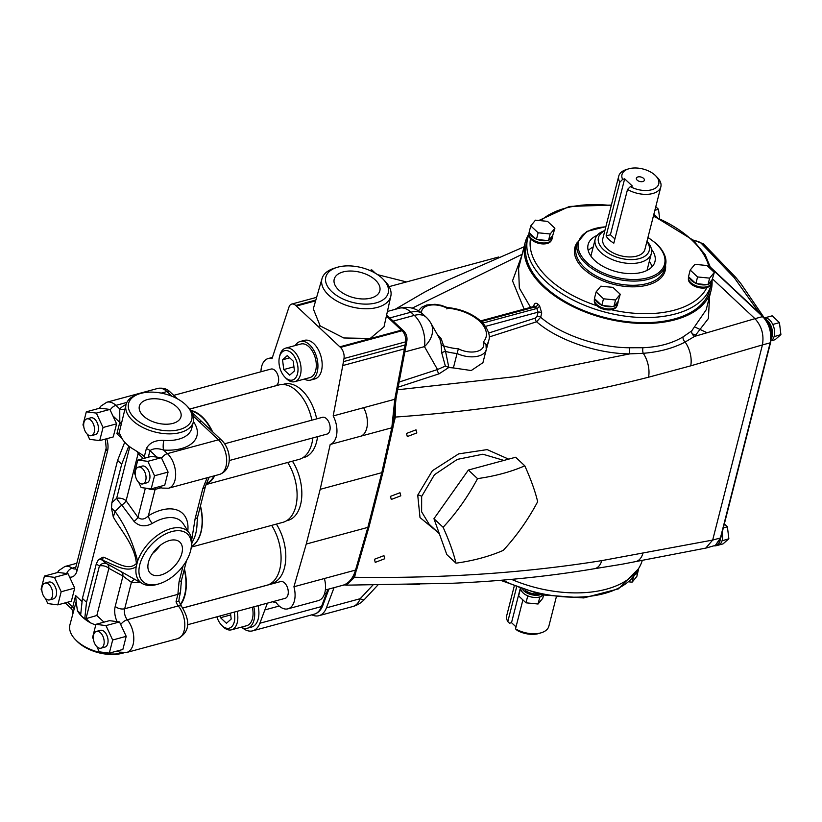 <?xml version="1.0" encoding="UTF-8"?>
<svg xmlns="http://www.w3.org/2000/svg" width="822" height="822" viewBox="0 0 822 822"><rect width="100%" height="100%" fill="white"/><g stroke="black" fill="none" stroke-linecap="round" stroke-linejoin="round"><path stroke-width="1.23" d="M186.573 405.616L187.889 406.972A34.76 19.379 -165.7 0 1 193.396 421.809A34.76 19.379 -165.7 0 1 168.284 433.862A34.76 19.379 -165.7 0 1 132.65 420.545A34.76 19.379 -165.7 0 1 126.043 404.64A34.76 19.379 -165.7 0 1 137.983 394.252L139.781 393.687A32.582 18.166 -165.7 0 1 185.546 404.609A32.582 18.166 -165.7 0 1 186.573 405.616A32.582 18.166 -165.7 0 1 178.764 429.752A32.582 18.166 -165.7 0 1 134.787 418.347A32.582 18.166 -165.7 0 1 139.781 393.687M145.35 458.029L143.347 455.552L134.551 449.891A34.76 19.379 -165.7 0 1 126.629 444.157A34.76 19.379 -165.7 0 1 121.502 437.653L119.334 433.05M144.323 456.58L146.357 448.596C149.481 442.729 155.317 439.996 163.845 440.417A34.76 19.379 14.3 0 0 178.61 439.205A34.76 19.379 14.3 0 0 191.69 428.488L193.396 421.809M176.884 406.952A21.464 11.97 14.3 0 0 154.67 398.732A21.464 11.97 14.3 0 0 139.308 406.407A21.464 11.97 14.3 0 0 143.439 416.004A21.464 11.97 14.3 0 0 165.253 424.214A21.464 11.97 14.3 0 0 180.902 417.011A21.464 11.97 14.3 0 0 176.884 406.952M206.291 483.726A38.018 22.451 -105.1 0 0 214.09 475.887M211.86 431.077A38.018 22.451 -105.1 0 0 202.017 417.237A38.018 22.451 -105.1 0 0 191.125 411.021M191.536 546.455A38.285 22.615 -105.1 0 0 200.321 506.414M191.855 543.219L193.745 539.242A38.285 22.615 -105.1 0 0 197.064 522.741L197.701 516.699A6.895 3.843 -165.7 0 1 195.102 518.826L202.808 488.607L207.113 477.777M180.265 604.468A38.018 22.451 -105.1 0 0 184.251 569.441M120.731 624.566A6.895 3.38 -39.5 0 1 127.276 619.737L178.292 605.937A8.693 5.127 74.9 0 1 176.062 601.673L178.836 601.118L179.371 597.008A38.018 22.451 -105.1 0 0 180.398 592.169A38.018 22.451 -105.1 0 0 180.902 586.374L181.611 579.798A6.895 3.843 -165.7 0 1 179.021 581.925L183.101 565.906M87.338 434.252A8.693 5.127 -105.1 0 0 91.386 435.65A8.693 5.127 -105.1 0 0 94.561 429.146A8.693 5.127 -105.1 0 0 90.893 420.278A8.693 5.127 -105.1 0 0 86.844 418.881A8.693 5.127 -105.1 0 0 83.669 425.385A8.693 5.127 -105.1 0 0 87.338 434.252M91.386 435.65L95.28 434.602A8.693 5.127 -105.1 0 0 98.445 428.087A8.693 5.127 -105.1 0 0 94.787 419.22A8.693 5.127 -105.1 0 0 90.739 417.823L86.844 418.881M193.437 421.635A41.655 23.222 -165.7 0 1 181.282 448.586A41.655 23.222 -165.7 0 1 163.588 450.035A6.895 1.767 94.1 0 1 163.845 440.417M123.536 652.874A34.76 19.379 -165.7 0 1 76.528 640.718A34.76 19.379 -165.7 0 1 75.429 639.65A34.76 19.379 -165.7 0 1 69.921 624.812L76.148 601.632L75.634 595.601L82.077 601.632M95.742 625.09L90.471 622.86A34.76 19.379 -165.7 0 1 82.539 617.117A34.76 19.379 -165.7 0 1 77.412 610.623L76.148 601.632M123.721 652.874L123.536 652.925A32.582 18.166 -165.7 0 1 77.771 642.013A32.582 18.166 -165.7 0 1 76.744 641.006L75.429 639.65M190.632 550.576L191.043 548.891A34.76 20.273 133.1 0 0 189.522 533.468A34.76 20.273 133.1 0 0 171.007 528.608A34.76 20.273 133.1 0 0 137.634 561.128L136.236 566.594A34.76 20.273 133.1 0 0 142.483 583.661A34.76 20.273 133.1 0 0 156.755 584.524A34.76 20.273 133.1 0 0 157.968 584.175L159.622 583.651A32.582 19.009 133.1 0 0 190.632 550.576A32.582 19.009 133.1 0 0 171.849 531.567A32.582 19.009 133.1 0 0 139.781 564.642A32.582 19.009 133.1 0 0 158.482 583.99A32.582 19.009 133.1 0 0 159.622 583.651M143.388 458.553L138.117 453.61L126.095 500.762L137.932 517.305C141.179 520.069 144.662 519.566 148.381 515.795A6.895 2.425 -121.2 0 0 152.265 523.439C145.186 527.179 139.103 526.481 134.007 521.333L121.831 505.078A44.686 26.068 133.1 0 0 115.101 511.52C125.468 525.916 132.979 542.448 137.634 561.128M139.74 582.13A44.316 25.852 -46.9 0 1 131.417 582.346A6.895 5.179 98 0 1 134.911 579.428M138.826 482.514A8.693 5.127 -105.1 0 0 142.874 483.911A8.693 5.127 -105.1 0 0 146.049 477.397A8.693 5.127 -105.1 0 0 142.391 468.53A8.693 5.127 -105.1 0 0 138.332 467.132A8.693 5.127 -105.1 0 0 135.168 473.647A8.693 5.127 -105.1 0 0 138.826 482.514M142.874 483.911L146.768 482.853A8.693 5.127 -105.1 0 0 149.943 476.339A8.693 5.127 -105.1 0 0 146.275 467.482A8.693 5.127 -105.1 0 0 142.227 466.074L138.332 467.132M169.568 540.506A21.464 12.525 133.1 0 0 151.361 555.415A21.464 12.525 133.1 0 0 150.292 573.253A21.464 12.525 133.1 0 0 160.763 575.051A21.464 12.525 133.1 0 0 179.186 559.761A21.464 12.525 133.1 0 0 179.648 541.934A21.464 12.525 133.1 0 0 169.568 540.506M189.707 409.048L275.483 385.837A8.693 5.127 -105.1 0 0 278.648 379.332A8.693 5.127 -105.1 0 0 274.99 370.465A8.693 5.127 -105.1 0 0 270.941 369.068L173.74 395.361M216.864 616.819A15.207 8.98 -105.1 0 0 221.611 625.213L222.783 626.436A17.375 10.265 -105.1 0 0 223.379 627.022A17.375 10.265 -105.1 0 0 231.475 629.816A17.375 10.265 -105.1 0 0 237.096 611.342M221.611 625.213A15.207 8.98 -105.1 0 0 222.125 625.727A15.207 8.98 -105.1 0 0 232.092 626.333A15.207 8.98 -105.1 0 0 234.157 612.133M295.252 345.538A19.985 11.806 74.9 0 1 300.194 341.5A19.985 11.806 74.9 0 1 309.514 344.716A19.985 11.806 74.9 0 1 317.929 365.102A19.985 11.806 74.9 0 1 310.634 380.083A19.985 11.806 74.9 0 1 304.325 379.086M310.634 380.083L314.867 378.932A19.985 11.806 -105.1 0 0 322.162 363.961A19.985 11.806 -105.1 0 0 313.737 343.565A19.985 11.806 -105.1 0 0 304.428 340.349L300.194 341.5M279.439 357.077L279.84 355.443A17.375 10.265 74.9 0 1 285.645 348.138A17.375 10.265 74.9 0 1 293.752 350.932A17.375 10.265 74.9 0 1 301.068 368.667A17.375 10.265 74.9 0 1 294.728 381.685A17.375 10.265 74.9 0 1 286.621 378.891A17.375 10.265 74.9 0 1 286.025 378.305L284.854 377.082A15.207 8.98 74.9 0 1 279.439 357.077A15.207 8.98 74.9 0 1 291.615 353.131A15.207 8.98 74.9 0 1 297.502 373.815A15.207 8.98 74.9 0 1 285.378 377.596A15.207 8.98 74.9 0 1 284.854 377.082M285.645 348.138L300.873 344.017A17.375 10.265 74.9 0 1 308.98 346.812A17.375 10.265 74.9 0 1 316.295 364.547A17.375 10.265 74.9 0 1 309.956 377.565L294.728 381.685M229.194 460.556L326.971 434.098A8.693 5.127 -105.1 0 0 330.146 427.584A8.693 5.127 -105.1 0 0 326.478 418.717A8.693 5.127 -105.1 0 0 322.43 417.319L224.653 443.777M270.51 583.692L271.918 583.312A38.018 22.451 -105.1 0 0 276.387 524.097M272.483 601.766A39.99 23.612 74.9 0 0 276.038 602.454A19.553 11.549 -105.1 0 0 278.822 605.691A19.553 11.549 -105.1 0 0 287.936 608.835A19.553 11.549 -105.1 0 0 293.927 586.754L355.536 570.088A3.452 1.993 16.1 0 0 356.83 569.029C352.844 579.284 348.096 584.719 342.589 585.336A39.99 23.612 -105.1 0 0 355.536 570.088L367.855 527.385L369.16 526.306L383.103 471.592L393.091 426.793L396.07 398.259L406.9 340.801C407.373 336.979 406.315 333.711 403.736 330.989L386.638 314.97M383.114 279.213L385.128 281.278A35.51 19.8 -165.7 0 1 390.83 296.105A35.51 19.8 -165.7 0 1 365.389 308.753A35.51 19.8 -165.7 0 1 328.687 295.149A35.51 19.8 -165.7 0 1 322.029 278.576A35.51 19.8 -165.7 0 1 334.133 268.291L336.886 267.427A32.192 17.95 -165.7 0 1 382.107 278.216A32.192 17.95 -165.7 0 1 383.114 279.213A32.192 17.95 -165.7 0 1 375.407 303.061A32.192 17.95 -165.7 0 1 331.944 291.789A32.192 17.95 -165.7 0 1 336.886 267.427M322.029 278.576L313.305 308.856L320.148 325.892L343.76 337.965L370.177 338.459L383.987 326.868L390.83 296.105M375.356 280.045A23.53 13.121 14.3 0 0 351.23 271.034A23.53 13.121 14.3 0 0 334.225 279.192A23.53 13.121 14.3 0 0 338.695 289.961A23.53 13.121 14.3 0 0 362.831 298.972A23.53 13.121 14.3 0 0 379.826 290.813A23.53 13.121 14.3 0 0 375.356 280.045M286.549 520.778L287.947 520.408A38.018 22.451 -105.1 0 0 292.416 461.183M302.578 457.875L303.986 457.494A38.018 22.451 -105.1 0 0 317.549 436.646M316.665 418.881A38.018 22.451 -105.1 0 0 301.849 390.224A38.018 22.451 -105.1 0 0 284.124 384.11L282.727 384.49M187.324 624.812L285.1 598.354A8.693 5.127 -105.1 0 0 288.275 591.84A8.693 5.127 -105.1 0 0 284.618 582.973A8.693 5.127 -105.1 0 0 280.559 581.575L182.782 608.033M180.521 604.91A38.552 22.769 -105.1 0 0 184.426 568.783M182.761 607.992L266.975 585.213A38.552 22.769 -105.1 0 0 271.661 525.371M191.516 546.589A38.552 22.769 -105.1 0 0 200.455 505.869M191.423 547.082L283.015 522.299A38.552 22.769 -105.1 0 0 287.69 462.467M206.034 484.435A38.552 22.769 -105.1 0 0 214.676 475.733M212.518 431.694A38.552 22.769 -105.1 0 0 202.13 416.795A38.552 22.769 -105.1 0 0 190.725 410.425M205.983 484.579L299.054 459.395A38.552 22.769 -105.1 0 0 312.853 437.921M311.898 420.176A38.552 22.769 -105.1 0 0 296.886 391.159A38.552 22.769 -105.1 0 0 278.905 384.953L189.738 409.089M96.955 646.77A8.693 5.127 -105.1 0 0 101.003 648.168A8.693 5.127 -105.1 0 0 104.178 641.653A8.693 5.127 -105.1 0 0 100.52 632.786A8.693 5.127 -105.1 0 0 96.472 631.388A8.693 5.127 -105.1 0 0 93.297 637.903A8.693 5.127 -105.1 0 0 96.955 646.77M101.003 648.168L104.897 647.109A8.693 5.127 -105.1 0 0 108.072 640.605A8.693 5.127 -105.1 0 0 104.415 631.738A8.693 5.127 -105.1 0 0 100.356 630.34L96.472 631.388M45.467 598.508A8.693 5.127 -105.1 0 0 49.515 599.906A8.693 5.127 -105.1 0 0 52.69 593.402A8.693 5.127 -105.1 0 0 49.032 584.534A8.693 5.127 -105.1 0 0 44.974 583.137A8.693 5.127 -105.1 0 0 41.809 589.641A8.693 5.127 -105.1 0 0 45.467 598.508M49.515 599.906L53.409 598.858A8.693 5.127 -105.1 0 0 56.584 592.343A8.693 5.127 -105.1 0 0 52.916 583.476A8.693 5.127 -105.1 0 0 48.868 582.079L44.974 583.137M45.416 598.457L47.799 603.584L57.838 604.869L61.177 591.748L54.478 577.352L44.439 576.068L41.1 589.179L41.912 590.915M44.439 576.068L57.982 572.41L68.021 573.694L54.478 577.352M57.838 604.869L71.37 601.201L74.71 588.09L68.021 573.694M61.177 591.748L74.71 588.09M96.904 646.719L99.287 651.836L109.326 653.12L112.665 640.009L105.976 625.604L95.938 624.319L92.588 637.44L93.4 639.177M95.938 624.319L109.47 620.661L117.114 621.638A15.587 9.206 74.9 0 1 115.224 606.369A6.895 3.843 14.3 0 0 124.687 608.753A8.693 5.127 -105.1 0 0 127.276 619.737A19.553 11.549 74.9 0 1 133.791 639.259A19.553 11.549 74.9 0 1 126.639 652.483L177.655 638.673A19.553 11.549 -105.1 0 0 184.806 625.45A19.553 11.549 -105.1 0 0 178.292 605.937A6.895 3.38 140.5 0 1 181.59 606.441C187.416 615.832 193.314 630.536 177.655 638.673M109.326 653.12L122.858 649.462L126.208 636.341L119.509 621.946L117.114 621.638M112.665 640.009L126.208 636.341M105.976 625.604L119.509 621.946M363.632 407.702L333.177 415.942A19.553 11.549 -105.1 0 1 330.197 444.466L360.653 436.225A19.553 11.549 -105.1 0 0 363.632 407.702L394.786 399.276L404.373 348.898L342.764 365.564L343.986 358.526A8.693 5.127 74.9 0 0 340.472 347.408L295.735 305.476A8.693 5.127 74.9 0 0 291.687 304.078A8.693 5.127 74.9 0 0 289.005 306.996L272.02 358.628A19.553 11.549 -105.1 0 0 268.106 358.577A19.553 11.549 -105.1 0 0 260.954 371.77M287.936 608.835L318.391 600.594A19.553 11.549 -105.1 0 0 324.382 578.513M320.19 489.337L306.246 544.051L367.855 527.385L381.809 472.671L391.806 427.789L330.197 444.466L320.19 489.337L381.809 472.671L383.093 471.623M396.07 398.259L394.786 399.276L391.806 427.789L393.091 426.793M343.452 361.629L405.061 344.963L404.373 348.898L405.667 347.85M306.246 544.051L293.927 586.754M342.764 365.564L333.177 415.942M267.397 603.143L259.875 623.24A23.889 14.108 74.9 0 1 252.642 630.844A23.889 14.108 74.9 0 1 242.49 627.874M294.44 370.938L293.248 361.166L287.299 355.587L282.552 359.789L283.744 369.571L289.683 375.14L294.44 370.938M293.937 366.807L283.744 369.571M289.714 357.858L282.552 359.789M230.468 613.13L231.188 619.069L226.44 623.271L220.491 617.702L220.275 615.894M230.684 614.938L220.491 617.702M231.475 629.816L246.703 625.696A17.375 10.265 -105.1 0 0 252.323 607.222M241.082 627.217A19.985 11.806 -105.1 0 0 247.381 628.214A19.985 11.806 -105.1 0 0 253.813 606.821M247.381 628.214L251.614 627.063A19.985 11.806 -105.1 0 0 258.036 605.67M152.697 553.329A20.591 12.011 133.1 0 0 159.92 545.623M96.318 563.748L98.332 559.823L103.069 557.121L102.668 560.296A44.686 26.068 133.1 0 0 106.87 563.779A6.895 4.819 -60.9 0 1 108.874 568.341A6.895 3.843 14.3 0 0 99.411 565.968A51.447 30.013 -46.9 0 1 96.318 563.748L86.505 602.249L84.728 618.997L80.638 615.164L82.416 598.416L117.597 460.392L124.728 442.205M98.332 559.823A6.895 5.59 139.9 0 1 102.668 560.296C113.919 564.529 126.763 573.437 136.236 566.594M138.117 453.61L137.346 451.463M138.774 482.463L141.158 487.58L151.197 488.864L154.536 475.753L147.837 461.348L137.798 460.063L134.459 473.184L135.27 474.921M137.798 460.063L151.34 456.405L156.879 457.114L149.974 450.641L148.289 457.227M151.197 488.864L164.729 485.206L168.078 472.085L161.379 457.69L156.879 457.114M154.536 475.753L168.078 472.085M147.837 461.348L161.379 457.69M176.062 601.673L177.891 594.347L179.021 581.925M191.721 539.859L195.102 518.826M180.398 592.169A6.895 4.47 -174.5 0 1 177.891 594.347L124.687 608.753L131.417 582.346L122.951 576.068A6.895 4.86 118.3 0 0 121.173 571.65L129.362 576.335M84.728 618.997L85.981 618.658L99.411 565.968A6.895 5.549 119.5 0 1 106.87 563.779L121.173 571.65M145.371 488.124L137.932 517.305A6.895 2.939 -35.3 0 1 134.007 521.333M161.646 458.275A6.895 4.028 133.1 0 1 167.411 453.621A19.553 11.549 74.9 0 1 175.651 473.575A19.553 11.549 74.9 0 1 168.51 488.217L219.525 474.417A19.553 11.549 -105.1 0 0 226.667 459.775A19.553 11.549 -105.1 0 0 218.426 439.821L167.411 453.621L163.588 450.035C157.855 448.103 153.313 448.309 149.974 450.641A6.895 3.843 14.3 0 0 146.357 448.596M126.095 500.762A6.895 2.99 -35.8 0 1 121.831 505.078A6.895 1.11 49.8 0 1 116.642 498.379A6.895 3.843 -165.7 0 1 126.095 500.762M103.069 557.121C113.919 560.727 127.893 572.122 136.411 563.471C134.613 545.284 121.471 531.218 113.292 517.017L115.101 511.52L111.494 508.181L111.874 502.725A51.447 30.013 -46.9 0 1 116.642 498.379L129.794 446.788M113.292 517.017L111.494 508.181M128.807 446.038L121.687 464.225L111.874 502.725M121.687 464.225L117.597 460.392M86.505 602.249L82.416 598.416M115.224 606.369L122.951 576.068L108.874 568.341L96.852 615.483L85.981 618.658L90.471 622.86M65.205 602.875L70.558 607.89L72.737 606.965A6.895 3.843 -165.7 0 1 74.114 609.616M80.782 613.787L77.412 610.623M121.954 438.465L116.899 433.728L119.139 432.978L126.043 404.64M116.899 433.728L119.796 422.354L119.755 408.955A6.895 5.466 -136.6 0 0 124.913 409.079M87.286 434.201L89.66 439.328L99.698 440.613L103.048 427.491L96.349 413.096L86.31 411.812L82.971 424.923L83.772 426.659M86.31 411.812L99.852 408.154L109.891 409.428L96.349 413.096M103.048 427.491L116.58 423.833L109.891 409.428M99.698 440.613L113.241 436.944L116.58 423.833M198.883 421.501A6.895 4.028 -46.9 0 1 202.181 422.015L221.735 440.335A6.895 4.028 133.1 0 0 218.426 439.821L193.396 416.209M202.181 422.015L191.886 412.315M209.107 477.233L205.397 486.48A6.895 3.843 -165.7 0 1 202.808 488.607M719.99 540.146A11.59 6.843 74.9 0 1 716.024 545.448L714.945 545.736A11.59 6.843 74.9 0 1 714.082 545.88M716.897 544.318L715.407 545.346L720.421 537.968A1.099 0.617 14.3 0 0 720.843 537.629L770.584 342.486A1.099 0.617 14.3 0 1 770.163 342.836C771.909 332.787 769.413 324.043 762.693 316.583A1.099 0.647 -46.9 0 1 763.217 316.665C769.916 323.827 772.361 332.437 770.584 342.486M714.945 545.736A11.59 6.843 74.9 0 0 716.26 545.12L715.407 545.346M765.724 319.522A11.59 6.843 74.9 0 1 767.409 320.775A11.59 6.843 74.9 0 1 771.19 338.459M767.522 322.358A11.59 6.843 74.9 0 1 771.17 334.811M770.923 340.853L775.084 339.722L780.9 334.585L779.441 322.635L772.177 315.823L765.734 317.569L766.238 318.042A11.857 7.008 74.9 0 1 769.618 319.974A11.857 7.008 74.9 0 1 772.495 323.909A11.857 7.008 74.9 0 1 773.101 325.204A11.857 7.008 74.9 0 1 774.355 335.499A11.857 7.008 74.9 0 1 774.047 336.681A11.857 7.008 74.9 0 1 770.944 340.729M765.405 319.09A11.857 7.008 74.9 0 1 767.471 320.559A11.857 7.008 74.9 0 1 771.149 339.003M482.863 323.056L536.828 308.456L538.071 312.165A2.754 1.541 -165.7 0 1 541.739 313.007L540.66 317.241C560.748 334.76 598.673 347.747 629.724 347.757L642.968 347.727C658.566 347.079 671.934 343.462 683.061 336.886L691.713 330.896L706.149 309.853L711.164 290.176A95.999 53.522 -165.7 0 1 641.797 323.457A95.999 53.522 -165.7 0 1 543.352 286.693A95.999 53.522 -165.7 0 1 525.104 242.747A95.999 53.522 -165.7 0 1 528.957 233.88M712.047 280.888A95.999 53.522 -165.7 0 1 711.164 290.176M541.739 313.007L539.52 305.64A2.754 1.582 132.5 0 1 536.828 308.456A98.763 55.064 -165.7 0 1 535.194 306.925A2.754 1.634 133.8 0 0 537.927 304.15C535.975 302.588 534.598 303.061 533.797 305.558L533.529 306.585M526.44 243.086A94.622 52.752 14.3 0 0 544.431 286.405A94.622 52.752 14.3 0 0 641.458 322.645A94.622 52.752 14.3 0 0 709.828 289.837L711.122 284.731A94.622 52.752 -165.7 0 1 642.763 317.539A94.622 52.752 -165.7 0 1 545.726 281.299A94.622 52.752 -165.7 0 1 527.745 237.99L526.44 243.086M710.866 284.371A11.59 6.463 -165.7 0 1 706.879 287.566A11.59 6.463 -165.7 0 1 690.696 283.662A11.59 6.463 -165.7 0 1 688.435 278.658M652.01 266.821A34.483 19.225 14.3 0 0 649.349 261.293M597.152 235.359A34.483 19.225 14.3 0 0 588.11 244.627A34.483 19.225 14.3 0 0 594.666 260.42A34.483 19.225 14.3 0 0 630.032 273.623A34.483 19.225 14.3 0 0 654.949 261.663A34.483 19.225 14.3 0 0 651.445 249.2M646.965 241.278A28.965 16.152 -165.7 0 1 651.353 253.423A28.965 16.152 -165.7 0 1 630.423 263.461A28.965 16.152 -165.7 0 1 600.718 252.375A28.965 16.152 -165.7 0 1 595.21 239.11A28.965 16.152 -165.7 0 1 604.869 230.55M604.817 230.766A26.212 14.611 14.3 0 0 603.43 249.569A26.212 14.611 14.3 0 0 637.286 259.074A26.212 14.611 14.3 0 0 646.914 241.493M627.525 189.45L630.351 186.625A18.968 10.573 14.3 0 0 653.654 189.081A18.968 10.573 14.3 0 0 655.73 175.836L657.405 177.562A21.721 12.114 -165.7 0 1 660.847 186.83A21.721 12.114 -165.7 0 1 627.525 189.45L613.829 243.158A21.721 12.114 -165.7 0 1 609.194 239.747A21.721 12.114 -165.7 0 1 606.112 235.924L610.407 234.753L614.897 238.966M660.847 186.83L644.9 249.415A21.721 12.114 -165.7 0 1 629.2 256.947A21.721 12.114 -165.7 0 1 606.924 248.624A21.721 12.114 -165.7 0 1 602.803 238.688L618.75 176.103A21.721 12.114 -165.7 0 1 626.21 169.609L628.501 168.9A18.968 10.573 14.3 0 0 622.634 179.381L619.798 182.217A21.721 12.114 -165.7 0 1 618.75 176.103M655.73 175.836A18.968 10.573 14.3 0 0 655.134 175.25A18.968 10.573 14.3 0 0 628.501 168.9M637.142 180.121A4.141 2.312 -165.7 0 1 636.351 178.23A4.141 2.312 -165.7 0 1 639.341 176.792A4.141 2.312 -165.7 0 1 643.585 178.374A4.141 2.312 -165.7 0 1 644.376 180.265A4.141 2.312 -165.7 0 1 641.386 181.703A4.141 2.312 -165.7 0 1 637.142 180.121M616.788 306.216A11.59 6.463 -165.7 0 1 611.393 309.74A11.59 6.463 -165.7 0 1 596.854 305.712A11.59 6.463 -165.7 0 1 596.618 305.507A11.59 6.463 -165.7 0 1 594.357 300.503M551.418 240.209A11.59 6.463 -165.7 0 1 542.88 243.929A11.59 6.463 -165.7 0 1 531.259 239.5A11.59 6.463 -165.7 0 1 530.498 238.719A11.59 6.463 -165.7 0 1 528.988 234.496M538.133 232.79L536.427 239.449L535.708 238.77A11.857 6.617 -165.7 0 1 531.885 236.233A11.857 6.617 -165.7 0 1 529.789 233.222L529.07 232.544L530.765 225.886L535.461 220.173L547.524 221.354L554.891 228.249L550.185 233.972L538.133 232.79L530.765 225.886M554.891 228.249L552.733 235.472A11.857 6.617 -165.7 0 1 552.62 236.654L552.055 238.873A11.857 6.617 -165.7 0 1 543.486 242.993A11.857 6.617 -165.7 0 1 531.32 238.452A11.857 6.617 -165.7 0 1 529.07 233.016L529.163 232.636M552.62 236.654A11.857 6.617 -165.7 0 1 548.952 240.065L547.308 240.517A11.857 6.617 -165.7 0 1 537.609 239.562L536.427 239.449M399.163 382.045L437.52 369.53L424.46 346.617A24.824 18.197 -29.7 0 0 430.81 323.077L439.924 339.065L441.085 343.935A3.452 2.846 -175.4 0 0 443.613 345.826A34.483 19.225 14.3 0 0 458.378 348.805A17.241 9.617 14.3 0 0 477.12 351.364A17.241 9.617 14.3 0 0 483.213 342.086A34.483 19.225 14.3 0 0 481.332 323.025L480.397 321.864A34.658 19.317 14.3 0 0 478.907 320.457L477.5 319.429A3.452 1.808 -51.2 0 1 478.949 319.511L478.949 319.511C470.143 312.72 459.549 308.723 447.199 307.5L447.199 307.51M439.924 339.065L438.938 337.585M642.27 560.388A95.999 53.522 -165.7 0 1 511.592 579.397M638.345 568.916L638.262 569.256A11.59 6.463 -165.7 0 1 637.42 570.828M522.895 599.916L515.517 628.861A21.721 12.114 14.3 0 0 541.379 632.724A21.721 12.114 14.3 0 0 548.849 626.241L556.227 597.265M540.198 594.553A11.59 6.463 -165.7 0 1 523.933 590.679A11.59 6.463 -165.7 0 1 523.141 589.847M537.609 593.967A11.59 6.463 -165.7 0 1 525.494 590.617M503.927 460.423L482.874 454.217L457.289 459.395L434.458 474.715L421.655 496.447L421.624 511.829L429.135 524.21M436.944 531.526L420.011 517.552L417.73 495.142L432.362 470.749L458.614 453.898L487.158 449.603L508.633 459.149M416.826 432.927L416.014 429.834L406.5 433.461L407.311 436.554L416.826 432.927M400.797 495.83L399.985 492.738L390.471 496.365L391.272 499.457L400.797 495.83M384.758 558.734L383.946 555.641L374.431 559.279L375.243 562.371L384.758 558.734M692.186 333.866L697.601 335.53M707.156 332.766L695.679 327.403M759.497 313.172L734.282 277.723L701.392 243.466A6.895 3.843 14.3 0 0 693.706 240.764M763.874 317.313L741.043 283.847L735.803 277.446L703.416 243.826A4.141 2.456 134 0 0 703.416 243.815A4.141 2.456 134 0 0 701.392 243.466M763.248 317.621L762.806 317.045M441.085 343.935L441.835 353.224A3.452 1.706 165.1 0 1 445.555 351.405A37.935 21.146 -165.7 0 0 457.063 353.511L453.395 367.927L471.232 370.537L482.925 362.687L486.244 349.669A20.694 11.539 -165.7 0 1 457.063 353.511L458.378 348.805M344.213 584.812L346.545 585.151L354.539 577.26C442.154 578.534 524.57 572.985 601.786 560.625L712.684 540.064L762.426 344.921L690.716 365.841L648.537 377.216C569.204 397.458 484.826 410.733 395.382 417.062L395.331 405.41M354.539 577.26L355.998 571.567M393.235 425.477L395.382 417.062M498.769 256.967L389.145 286.631M406.489 281.936L377.658 274.692M369.746 270.417L371.801 269.863L375.51 273.336M610.027 306.781L610.15 306.267M311.826 614.825A24.824 14.662 -105.1 0 0 318.936 615.688A24.824 14.662 -105.1 0 0 326.437 607.838L334.051 587.648M326.437 607.838L360.2 598.704A24.824 14.662 74.9 0 1 352.71 606.554A24.824 24.824 0 0 0 364.393 599.505A24.824 4.367 -137 0 1 360.2 598.704L373.013 584.945M520.162 588.809L511.52 622.675L516.021 626.888M514.13 586.538L506.753 615.503A21.721 12.114 14.3 0 0 507.791 621.617L509.496 623.23L511.52 622.675M541.379 632.724L539.088 633.443A18.968 10.573 -165.7 0 1 517.223 630.464L515.517 628.861M516.504 587.463L507.791 621.617M524.056 246.867A19.307 11.58 -111.3 0 0 523.265 247.124A19.307 11.58 -111.3 0 0 523.254 247.124A19.307 11.58 -111.3 0 0 523.213 247.145M709.592 296.352L708.379 318.535L694.621 336.383L754.956 318.679C761.665 326.087 764.152 334.842 762.426 344.921L770.163 342.836L720.421 537.968L712.684 540.064L705.749 548.11M712.643 279.028L754.956 318.679L762.693 316.583L711.009 268.147M691.713 330.896A4.418 3.206 51.7 0 0 694.621 336.383L685.116 342.055A19.307 10.337 74.3 0 1 690.716 365.841M683.061 336.886A4.418 2.805 59.3 0 0 685.116 342.055C673.105 348.281 659.141 352.022 643.236 353.306A19.307 10.018 75.5 0 1 648.537 377.216M642.968 347.727A4.418 1.675 88 0 0 643.236 353.306L629.827 353.861A4.418 1.079 91.2 0 1 629.724 347.757M397.694 389.772L517.048 376.445L629.827 353.861C597.327 353.799 557.614 340.133 536.612 321.782L489.172 336.979M545.561 240.343L544.626 240.774M522.176 254.265L412.161 308.168M480.726 320.868L534.002 306.452L535.194 306.925L481.394 321.484M438.311 336.239A3.452 2.014 133.1 0 0 438.979 336.147L441.075 338.438A3.452 2.332 -37.6 0 1 439.349 338.068M481.332 323.025A3.452 2.199 -42.1 0 1 483.192 323.488L478.949 319.511M477.5 319.429A34.483 19.225 14.3 0 0 446.963 308.116L446.87 308.949M525.104 242.747L518.579 268.373L519.34 288.049L530.55 307.387M535.708 238.77L529.789 233.222M550.185 233.972L548.49 240.63M547.308 240.517L537.609 239.562M552.733 235.472L548.952 240.065M610.407 234.753L624.658 178.836L632.385 186.07L630.351 186.625M622.634 179.381L624.658 178.836M606.112 235.924L619.798 182.217M593.207 246.98A34.483 19.225 14.3 0 0 588.213 250.566M536.992 316.398A2.754 1.541 -165.7 0 1 540.66 317.241L536.612 321.782A2.754 1.552 -107.8 0 1 535.43 318.063L536.992 316.398L538.071 312.165L485.494 326.385M484.857 355.104L488.72 340.606A37.935 21.146 -165.7 0 1 486.285 345.384M486.244 349.669L485.987 344.336L483.213 342.086M448.843 367.465L439.061 373.825A3.452 1.942 -108.1 0 1 437.52 369.53L445.36 366.067L448.843 367.465L445.555 351.405L441.075 338.438M445.36 366.067L441.835 353.224M430.81 323.077L430.81 323.077A24.824 24.824 0 0 0 426.217 317.251A24.824 14.488 -46.9 0 0 414.329 315.391A24.824 14.662 74.9 0 1 424.46 346.617L404.897 351.908M449.542 367.598L453.395 367.927M601.786 560.625A19.307 11.148 80.9 0 1 594.481 568.711L594.481 568.711A19.307 11.148 80.9 0 1 594.398 568.721M642.876 553.525A19.307 11.457 79.7 0 1 635.56 561.632A19.307 11.457 79.7 0 1 635.55 561.632A19.307 11.457 79.7 0 1 635.457 561.642M780.9 334.585L774.047 336.681M774.355 335.499L774.458 336.332M779.441 322.635L772.999 324.382L773.101 325.204M764.491 317.98A11.857 7.008 74.9 0 1 765.323 317.919L765.734 317.569M765.323 317.919A11.857 7.008 74.9 0 1 766.238 318.042M716.26 545.12L706.283 547.986M655.771 206.733L658.504 209.291L654.877 210.278M658.504 209.291L659.614 218.436M720.308 539.345A11.857 7.008 74.9 0 1 716.096 545.716A11.857 7.008 74.9 0 1 714.503 545.839M717.123 545.284A11.857 7.008 74.9 0 1 717 545.274A11.857 7.008 74.9 0 1 716.599 545.243M722.106 532.656A11.857 7.008 74.9 0 1 722.312 539.664A11.857 7.008 74.9 0 1 722.014 540.855A11.857 7.008 74.9 0 1 718.243 545.13L716.096 545.716M718.777 543.712L717 545.274M724.336 523.922L727.398 526.799L728.857 538.749L722.014 540.855M728.857 538.749L723.041 543.887L716.599 545.633M727.398 526.799L723.319 527.909M722.312 539.664L722.415 540.496M477.531 478.62C467.985 496.57 456.508 512.805 443.109 527.292L433.954 518.713L468.376 470.04L515.651 457.248L524.806 465.827C510.976 471.859 495.224 476.113 477.531 478.62L468.376 470.04M443.109 527.292C449.285 540.999 453.569 552.959 455.974 563.183C473.585 560.707 489.337 556.443 503.249 550.391C516.586 535.985 528.053 519.761 537.66 501.718C535.286 491.556 530.991 479.596 524.806 465.827M455.974 563.183L446.819 554.603L433.954 518.713M695.155 282.932A11.857 6.617 -165.7 0 1 691.333 280.394A11.857 6.617 -165.7 0 1 689.226 277.384L688.507 276.706L690.203 270.048L694.909 264.335L706.971 265.516L714.328 272.421L712.171 279.634A11.857 6.617 -165.7 0 1 712.068 280.826A11.857 6.617 -165.7 0 1 708.389 284.237L706.756 284.679A11.857 6.617 -165.7 0 1 697.056 283.724L695.874 283.611L689.226 277.384M712.068 280.826L711.503 283.045A11.857 6.617 -165.7 0 1 702.933 287.155A11.857 6.617 -165.7 0 1 690.768 282.614A11.857 6.617 -165.7 0 1 688.507 277.178L688.61 276.798M712.171 279.634L708.389 284.237M706.756 284.679L697.056 283.724M714.328 272.421L709.633 278.134L707.937 284.792M709.633 278.134L697.57 276.952L695.874 283.611M697.57 276.952L690.203 270.048M601.077 304.777A11.857 6.617 -165.7 0 1 597.255 302.239A11.857 6.617 -165.7 0 1 595.149 299.229L594.429 298.55L596.135 291.892L600.831 286.179L612.893 287.361L620.25 294.255L618.093 301.479A11.857 6.617 -165.7 0 1 617.99 302.66A11.857 6.617 -165.7 0 1 614.322 306.072L612.678 306.514A11.857 6.617 -165.7 0 1 602.978 305.568L601.796 305.455L595.149 299.229M617.99 302.66L617.425 304.88A11.857 6.617 -165.7 0 1 608.855 309A11.857 6.617 -165.7 0 1 596.69 304.459A11.857 6.617 -165.7 0 1 594.429 299.023L594.532 298.643M618.093 301.479L614.322 306.072M620.25 294.255L615.555 299.979L613.859 306.637M615.555 299.979L603.492 298.797L601.796 305.455M612.678 306.514L602.978 305.568M603.492 298.797L596.135 291.892M638.643 568.454A11.857 6.617 -165.7 0 1 638.53 569.317A11.857 6.617 -165.7 0 1 637.06 571.526M638.016 569.923A11.857 6.617 -165.7 0 1 638.067 570.355A11.857 6.617 -165.7 0 1 638.067 570.386L637.214 571.393M638.53 569.317L637.964 571.537A11.857 6.617 -165.7 0 1 635.221 574.557M638.427 569.697L636.834 576.448L632.128 582.171L628.768 581.832M632.128 582.171L633.464 576.931M540.588 594.645A11.857 6.617 -165.7 0 1 523.717 590.73A11.857 6.617 -165.7 0 1 522.771 589.723M542.91 595.128A11.857 6.617 -165.7 0 1 540.218 596.793A11.857 6.617 -165.7 0 1 538.574 597.234A11.857 6.617 -165.7 0 1 528.875 596.289A11.857 6.617 -165.7 0 1 526.974 595.498A11.857 6.617 -165.7 0 1 523.152 592.95A11.857 6.617 -165.7 0 1 521.056 589.949L520.583 588.963M543.527 595.251L542.756 598.293L538.061 604.006L539.756 597.347L538.574 597.234M528.875 596.289L526.974 595.498M538.061 604.006L525.998 602.824L527.693 596.166M525.998 602.824L518.631 595.929L520.326 589.271M521.056 589.949A11.857 6.617 -165.7 0 1 520.829 589.055M540.218 596.793L539.756 597.347M189.522 533.468L183.285 523.83A37.555 21.906 133.1 0 0 163.28 518.579A37.555 21.906 133.1 0 0 152.265 523.439M155.82 487.61A8.693 5.127 -105.1 0 0 155.111 489.388L148.381 515.795A44.316 25.852 -46.9 0 1 161.379 510.061A44.316 25.852 -46.9 0 1 187.817 530.827M343.986 358.526L405.595 341.86L405.061 344.963A3.452 1.726 9.9 0 0 406.356 343.904M340.472 347.408L402.081 330.732A8.693 5.127 -105.1 0 1 405.595 341.86A3.452 1.726 9.8 0 0 406.9 340.801M339.856 346.822L401.465 330.156L402.081 330.732A3.452 2.014 -46.9 0 1 403.736 330.989M386.402 316.038L401.465 330.156A3.452 2.014 -46.9 0 1 403.119 330.413M252.642 630.844L314.251 614.168C318.104 613.068 320.95 610.201 322.769 605.547A3.452 2.147 -159.5 0 1 321.484 606.574L326.468 593.258A3.452 2.147 20.5 0 0 327.752 592.23L328.954 589.025M314.251 614.168A23.889 14.108 -105.1 0 0 321.484 606.574L259.875 623.24M324.526 593.782L326.468 593.258L327.947 589.302M318.104 326.437L320.148 325.892M296.362 306.061L315.617 300.852M295.735 305.476L315.843 300.04M264.859 609.924L279.203 606.04M147.755 488.422A6.895 3.843 14.3 0 0 155.111 489.388L161.081 487.765M96.852 615.483L103.962 622.151M67.661 602.207L72.737 606.965L75.634 595.601M99.339 408.287L100.736 406.222L106.809 402.225A19.553 11.549 74.9 0 1 115.923 405.369L119.755 408.955A41.655 23.222 -165.7 0 1 126.085 404.465M66.664 573.52A6.895 4.572 -55.4 0 1 72.223 568.146L75.819 567.17M57.468 572.544L58.794 570.571L64.938 566.481A19.553 11.549 74.9 0 1 72.223 568.146A8.693 5.127 -105.1 0 0 75.141 568.947M110.158 410.014A6.895 4.028 133.1 0 1 115.923 405.369L126.886 402.4M161.225 393.111L166.938 391.56A19.553 11.549 -105.1 0 0 157.824 388.416L106.809 402.225M106.696 438.722A15.587 9.206 74.9 0 1 107.487 451.237A6.895 3.843 14.3 0 1 106.172 448.082L75.747 567.447A6.895 3.843 14.3 0 0 77.062 570.602A15.587 9.206 74.9 0 1 69.613 577.126M107.487 451.237L77.062 570.602M121.173 425.005A6.895 3.843 -165.7 0 0 119.796 422.354L112.881 415.881M171.952 396.255L166.938 391.56A6.895 4.028 -46.9 0 1 170.236 392.084L177.501 398.886M537.927 304.15A95.999 53.522 14.3 0 0 538.718 304.89A95.999 53.522 14.3 0 0 539.52 305.64M530.498 238.719A91.869 51.221 14.3 0 0 548.449 278.504A91.869 51.221 14.3 0 0 596.854 305.712M709.119 267.53A91.869 51.221 14.3 0 0 691.559 239.777A91.869 51.221 14.3 0 0 653.346 216.278M611.393 309.74A91.869 51.221 14.3 0 0 706.879 287.566M576.119 247.011A45.518 25.379 14.3 0 0 584.771 267.849A45.518 25.379 14.3 0 0 631.45 285.275A45.518 25.379 14.3 0 0 664.34 269.493L665.409 265.28A45.518 25.379 -165.7 0 1 632.519 281.062A45.518 25.379 -165.7 0 1 585.85 263.626A45.518 25.379 -165.7 0 1 577.198 242.788L576.119 247.011M665.501 264.92A46.618 25.996 -165.7 0 1 636.238 286.755A46.618 25.996 -165.7 0 1 583.682 268.969A46.618 25.996 -165.7 0 1 577.291 242.439M605.814 226.851A44.419 24.763 14.3 0 0 586.929 262.506A44.419 24.763 14.3 0 0 647.849 277.815A44.419 24.763 14.3 0 0 656.131 243.785A44.419 24.763 14.3 0 0 647.911 237.579M502.838 580.178A94.622 52.752 14.3 0 0 638.149 569.204M417.73 495.142A3.452 1.932 -166.1 0 1 421.655 496.447M393.193 321.114L414.329 315.391L410.938 312.216A24.824 14.662 -105.1 0 0 399.358 308.219L387.419 311.446M399.358 308.219A24.824 24.824 0 0 1 422.827 314.066A24.824 14.488 -46.9 0 0 410.938 312.216L389.803 317.929M534.228 306.37A2.754 1.541 14.3 0 0 533.797 305.558M437.427 334.698L438.979 336.147M446.963 308.116A17.241 9.617 14.3 0 0 429.474 305.27A17.241 9.617 14.3 0 0 421.635 313.018M480.397 321.864A3.452 2.086 -45.1 0 1 482.124 322.193M478.907 320.457A3.452 1.932 -48.6 0 1 480.48 320.652M524.128 309.123L512.517 280.836L521.929 255.221M611.239 205.551A91.869 51.221 14.3 0 0 540.835 220.697M488.648 333.044L535.43 318.063M439.061 373.825L398.187 387.162M656.501 217.059L653.788 214.521M85.601 618.761L85.375 619.511M272.421 357.416L268.106 358.577M322.769 605.547L327.752 592.23M356.83 569.029L369.15 526.337M291.687 304.078L316.624 297.338M325.358 590.001L342.589 585.336M159.006 486.758L162.006 488.083L168.51 488.217M142.483 583.661L129.331 576.314M70.558 607.89C72.305 609.215 72.963 611.455 72.521 614.589M64.938 566.481L76.816 563.265M75.747 567.447L75.46 568.875M106.172 448.082L105.391 439.071M170.236 392.084C167.164 388.827 163.033 387.604 157.824 388.416M221.735 440.335C230.848 449.048 233.54 469.465 219.525 474.417M205.397 486.48L197.701 516.699M186.471 560.748L181.611 579.798M178.836 601.118L181.59 606.441M117.135 651.014L119.509 652.134L126.639 652.483M711.122 284.731L711.533 282.891M711.349 269.616L705.029 254.471L692.884 239.983L653.459 215.806M665.409 265.28C666.611 261.684 666.683 253.793 656.655 243.867L647.972 237.353M651.353 253.423L647.017 270.407M638.242 569.081L618.391 588.881L583.702 597.933L541.493 594.84L500.68 580.363M439.359 533.797L429.094 524.169M703.416 243.815L692.843 239.952M352.71 606.554L318.936 615.688M419.652 584.278L407.157 584.524M377.986 584.904L364.393 599.505M394.961 309.411L424.265 292.324L445.894 280.96L524.076 246.805M447.199 307.5L441.106 305.281L435.013 304.284L426.669 304.983L421.696 307.233L418.47 310.808M595.21 239.11L590.884 256.104M605.876 226.625L586.774 231.444L577.198 242.788M611.363 205.079L569.451 206.435L538.831 220.502M528.967 234.219L527.745 237.99M488.72 340.606C490.385 335.972 488.545 330.269 483.192 323.488M422.827 314.066L426.217 317.251M705.841 548.089L621.679 564.293L594.481 568.711C548.911 576.376 501.06 581.257 450.929 583.322L346.545 585.151M715.674 545.222L720.843 537.629M653.88 214.193L657.312 217.409M710.866 267.602L763.217 316.665"/></g></svg>
